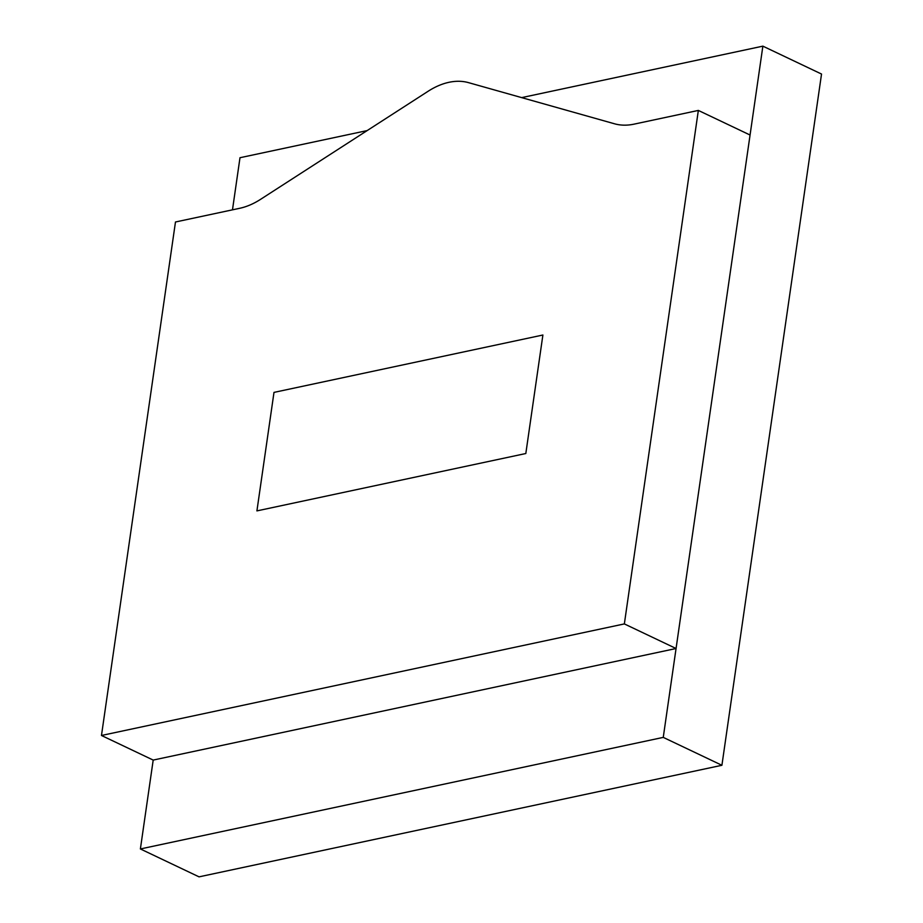 <?xml version="1.0" encoding="UTF-8"?>
<svg xmlns="http://www.w3.org/2000/svg" width="923" height="923" viewBox="0 0 923 923"><rect width="100%" height="100%" fill="white"/><g stroke="black" fill="none" stroke-linecap="round" stroke-linejoin="round"><path stroke-width="1.38" d="M663.256 737.385L140.388 848.952L199.045 876.85L721.913 765.282L663.256 737.385L721.913 765.282L821.528 74.048L762.871 46.15L821.528 74.048L721.913 765.282L199.045 876.85L140.388 848.952L153.195 760.079L140.388 848.952L663.256 737.385L762.871 46.15L663.256 737.385M232.481 209.833L239.992 157.718L367.181 130.581L239.992 157.718L232.481 209.833M521.657 97.619L762.871 46.15L521.657 97.619M256.917 510.892L273.993 392.39L542.897 335.014L525.822 453.516L256.917 510.892L273.993 392.39L542.897 335.014L525.822 453.516L256.917 510.892L273.993 392.39L542.897 335.014L525.822 453.516L256.917 510.892L273.993 392.39L542.897 335.014L525.822 453.516L256.917 510.892M449.005 82.297A84.812 53.949 115.4 0 1 468.572 82.655L614.51 123.786L468.572 82.655A84.812 53.949 -64.6 0 0 449.005 82.297A84.812 53.949 -64.6 0 0 428.087 91.285A84.812 53.949 115.4 0 1 449.005 82.297M634.078 124.144A84.812 53.949 115.4 0 1 614.51 123.786A84.812 53.949 115.4 0 0 634.078 124.144L698.342 110.425L750.064 135.023L698.342 110.425L624.352 623.913L676.063 648.511L750.064 135.023L676.063 648.511L624.352 623.913L101.472 735.481L153.195 760.079L676.063 648.511L153.195 760.079L101.472 735.481L175.474 221.993L239.738 208.286L175.474 221.993L101.472 735.481L624.352 623.913L698.342 110.425L634.078 124.144M260.655 199.287A84.812 53.949 115.4 0 1 239.738 208.286A84.812 53.949 115.4 0 0 260.655 199.287L428.087 91.285L260.655 199.287"/></g></svg>

